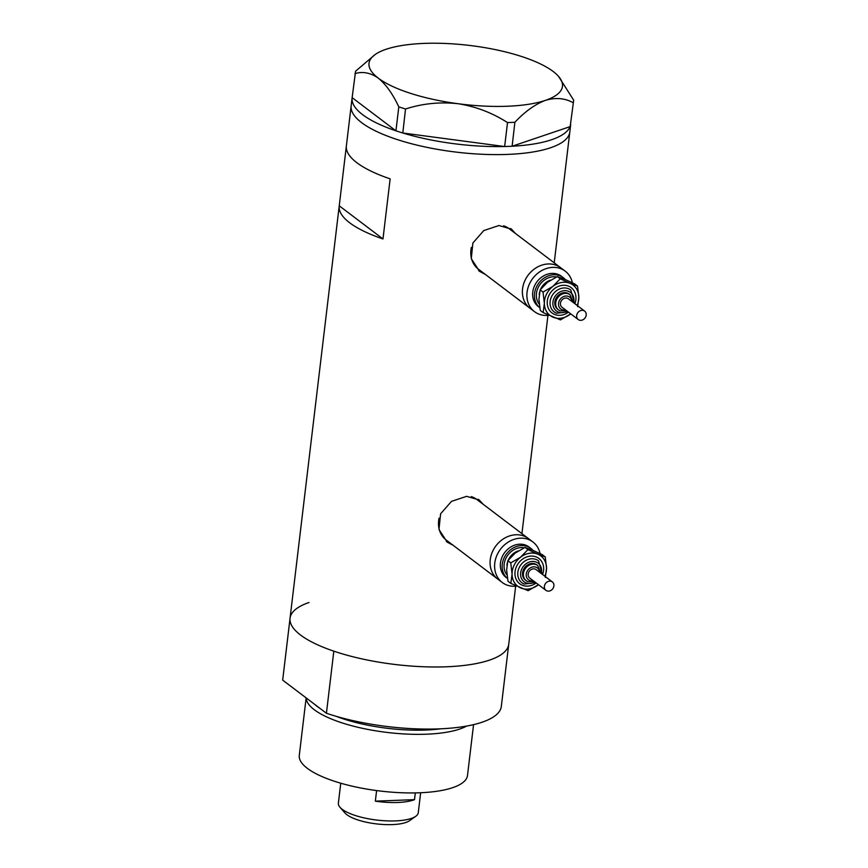 <?xml version="1.0" encoding="UTF-8"?>
<svg xmlns="http://www.w3.org/2000/svg" width="868" height="868" viewBox="0 0 868 868"><rect width="100%" height="100%" fill="white"/><g stroke="black" fill="none" stroke-linecap="round" stroke-linejoin="round"><path stroke-width="1.3" d="M572.37 282.784A25.411 21.483 127.1 0 0 565.209 271.152L560.695 267.745A25.411 21.483 127.1 0 0 548.229 263.959A25.411 21.483 127.1 0 0 524.446 281.666A25.411 21.483 127.1 0 0 530.012 308.259L478.42 269.178A25.411 21.483 127.1 0 1 471.357 247.369M540.08 553.589A25.411 21.483 127.1 0 0 532.919 541.968L528.406 538.551A25.411 21.483 127.1 0 0 515.928 534.764A25.411 21.483 127.1 0 0 492.145 552.471A25.411 21.483 127.1 0 0 497.722 579.065L446.13 539.983A25.411 21.483 127.1 0 1 439.067 518.174M515.44 233.459L511.469 229.13L498.916 225.528L483.769 230.573L472.897 242.997L471.27 258.653L479.505 271.326L485.451 274.494M514.095 232.45A26.474 22.373 127.1 0 0 510.623 228.523M483.151 504.265L479.179 499.935L466.626 496.333L451.479 501.379L440.608 513.802L438.969 529.458L447.215 542.131L453.15 545.299M481.805 503.256A26.474 22.373 127.1 0 0 478.322 499.328M346.354 146.106L339.236 205.814A110.117 33.494 6.8 0 0 339.214 206.009A110.117 33.494 6.8 0 0 382.983 238.939L390.144 178.851A110.117 33.494 -173.2 0 1 346.375 145.911L351.149 105.853A110.117 33.494 6.8 0 0 507.389 154.417A110.117 33.494 6.8 0 0 569.831 131.925A110.117 33.494 -173.2 0 1 482.586 154.298A110.117 33.494 -173.2 0 1 361.641 122.659A110.117 33.494 -173.2 0 1 351.149 105.853L352.104 97.845A110.117 33.494 -173.2 0 1 352.137 97.65L395.873 130.786A110.117 33.494 -173.2 0 1 362.596 114.652A110.117 33.494 -173.2 0 1 352.104 97.845M339.214 206.009L290.053 618.222A110.117 33.494 6.8 0 0 446.293 666.787A110.117 33.494 6.8 0 0 508.735 644.295L515.657 586.204M570.699 124.601L565.046 171.994A110.117 33.494 -173.2 0 1 565.025 172.179L557.864 232.277A110.117 33.494 6.8 0 0 557.885 232.082A110.117 33.494 6.8 0 0 557.907 231.886M382.983 238.939L339.236 205.814M446.336 541.437A26.474 22.373 127.1 0 0 451.121 543.769M532.919 541.968A25.411 21.483 127.1 0 0 528.959 539.679A25.411 21.483 127.1 0 0 498.926 551.473A25.411 21.483 127.1 0 0 502.236 582.471L497.722 579.065A25.411 21.483 127.1 0 1 494.413 548.055A25.411 21.483 127.1 0 1 524.456 536.272A25.411 21.483 127.1 0 1 528.406 538.551L476.814 499.469A25.411 21.483 127.1 0 0 471.324 496.626M478.626 270.632A26.474 22.373 127.1 0 0 483.411 272.964M565.209 271.152A25.411 21.483 127.1 0 0 561.249 268.874A25.411 21.483 127.1 0 0 531.216 280.668A25.411 21.483 127.1 0 0 534.525 311.666L530.012 308.259A25.411 21.483 127.1 0 1 526.702 277.25A25.411 21.483 127.1 0 1 556.746 265.467A25.411 21.483 127.1 0 1 560.695 267.745L509.104 228.664A25.411 21.483 127.1 0 0 503.614 225.821M570.081 126.62A110.117 33.494 -173.2 0 1 512.12 146.236L570.168 126.598L573.683 100.189L558.525 76.362A97.411 29.631 6.8 0 0 553.187 71.491A97.411 29.631 6.8 0 0 473.527 45.939A97.411 29.631 6.8 0 0 386.086 49.281A97.411 29.631 6.8 0 0 375.204 54.5A97.411 29.631 6.8 0 0 378.307 78.163C385.956 84.413 392.792 93.983 398.803 106.862L405.519 109.01C422.38 103.531 439.859 101.762 457.957 103.704C475.697 106.471 492.221 112.764 507.52 122.572L514.887 122.29C524.89 111.603 535.057 104.301 545.397 100.373C555.487 97.346 564.699 98.095 573.021 102.619M504.514 146.518A110.117 33.494 -173.2 0 1 402.806 132.999L504.655 146.54L507.52 122.572M514.887 122.29L512.12 146.236M512.033 146.258L504.655 146.54M405.519 109.01L402.806 132.999M402.654 132.978L395.938 130.829L398.803 106.862M375.204 54.5L355.587 71.198L352.137 97.65M573.683 100.189L570.168 126.598M354.925 73.628C362.791 71.241 370.582 72.76 378.307 78.163A97.411 29.631 6.8 0 0 457.957 103.704A97.411 29.631 6.8 0 0 545.397 100.373A97.411 29.631 6.8 0 0 558.525 76.362M314.661 704.349A82.037 24.955 6.8 0 0 320.032 708.418M336.024 716.274A82.037 24.955 6.8 0 0 425.711 730.042A82.037 24.955 6.8 0 0 440.987 728.784M466.669 726.06A84.706 25.769 -173.2 0 1 426.459 734.198A84.706 25.769 -173.2 0 1 306.22 697.948M473.559 724.639L467.494 775.493A84.706 25.769 -173.2 0 1 419.472 792.788A84.706 25.769 -173.2 0 1 299.286 755.431L306.144 697.894M501.303 706.585A110.117 33.494 -173.2 0 1 438.893 728.881A110.117 33.494 -173.2 0 1 326.422 713.257L333.822 651.163A110.117 33.494 -173.2 0 0 446.293 666.787A110.117 33.494 -173.2 0 0 508.702 644.49L501.303 706.585M290.031 618.417L282.675 680.121L326.422 713.257M290.075 618.027A110.117 33.494 -173.2 0 1 308.986 602.5M415.718 816.321L409.544 820.694A34.308 10.438 -173.2 0 1 392.271 824.6A34.308 10.438 -173.2 0 1 344.987 812.99L340.006 807.294A40.232 12.239 6.8 0 0 395.461 820.9A40.232 12.239 6.8 0 0 415.718 816.321A40.232 12.239 6.8 0 0 418.278 812.687L420.654 792.734M340.755 783.207L338.379 803.16A40.232 12.239 6.8 0 0 340.006 807.294M415.305 792.907L414.503 799.656A40.232 12.239 -173.2 0 1 397.663 802.477A40.232 12.239 -173.2 0 1 375.345 801.153L376.603 790.574M414.503 799.656L375.345 801.153M583.806 310.625A5.295 4.47 127.1 0 0 577.556 313.088A5.295 4.47 127.1 0 0 578.24 319.543A5.295 4.47 127.1 0 0 579.065 320.021A5.295 4.47 127.1 0 0 585.325 317.569A5.295 4.47 127.1 0 0 584.631 311.102A5.295 4.47 127.1 0 0 583.806 310.625M584.631 311.102L568.399 298.809A5.295 4.47 127.1 0 0 567.574 298.332A5.295 4.47 127.1 0 0 561.314 300.784A5.295 4.47 127.1 0 0 562.008 307.25L578.24 319.543M567.672 293.21A9.526 8.051 127.1 0 0 556.399 297.626A9.526 8.051 127.1 0 0 557.647 309.258L558.547 309.941A9.526 8.051 -52.9 0 1 557.31 298.31A9.526 8.051 -52.9 0 1 568.573 293.894A9.526 8.051 -52.9 0 1 570.048 294.751L569.148 294.068A9.526 8.051 127.1 0 0 567.672 293.21M560.207 275.883A19.053 16.112 127.1 0 0 537.856 284.454A19.053 16.112 127.1 0 0 539.744 307.641L538.366 306.61A19.053 16.112 127.1 0 1 535.881 283.359A19.053 16.112 127.1 0 1 558.406 274.516A19.053 16.112 127.1 0 1 561.379 276.219L563.18 277.586A19.053 16.112 127.1 0 0 560.207 275.883M534.525 311.666A25.411 21.483 127.1 0 0 538.486 313.945A25.411 21.483 127.1 0 0 548.793 315.312M565.242 279.518A19.053 16.112 127.1 0 0 563.18 277.586M564.721 279.29L574.627 283.879L577.524 286.082L570.135 283.391A19.053 16.112 127.1 0 0 552.894 286.386A19.053 16.112 127.1 0 0 544.355 303.29A19.053 16.112 127.1 0 0 553.057 317.2A19.053 16.112 127.1 0 0 570.298 314.205A19.053 16.112 127.1 0 0 570.732 313.858L560.446 319.88L543.151 312.61L540.254 310.408L538.941 299.189L540.146 289.869L547.48 282.284L557.332 276.61L564.721 279.29M577.122 305.417A19.053 16.112 127.1 0 0 578.837 297.301A19.053 16.112 127.1 0 0 570.135 283.391L560.229 278.802L552.894 286.386L543.043 292.071L544.355 303.29L543.151 312.61M577.632 306.621L578.837 297.301L577.524 286.082M560.229 278.802L557.332 276.61M543.043 292.071L540.146 289.869M551.516 581.441A5.295 4.47 127.1 0 0 545.256 583.893A5.295 4.47 127.1 0 0 545.95 590.349A5.295 4.47 127.1 0 0 546.775 590.826A5.295 4.47 127.1 0 0 553.035 588.374A5.295 4.47 127.1 0 0 552.341 581.907A5.295 4.47 127.1 0 0 551.516 581.441M552.341 581.907L536.109 569.614A5.295 4.47 127.1 0 0 535.285 569.137A5.295 4.47 127.1 0 0 529.024 571.6A5.295 4.47 127.1 0 0 529.719 578.055L545.95 590.349M535.372 564.016A9.526 8.051 127.1 0 0 524.109 568.442A9.526 8.051 127.1 0 0 525.357 580.063L526.258 580.746A9.526 8.051 -52.9 0 1 525.01 569.115A9.526 8.051 -52.9 0 1 536.283 564.699A9.526 8.051 -52.9 0 1 537.759 565.556L536.858 564.873A9.526 8.051 127.1 0 0 535.372 564.016M527.918 546.688A19.053 16.112 127.1 0 0 505.567 555.26A19.053 16.112 127.1 0 0 507.454 578.446L506.066 577.415A19.053 16.112 127.1 0 1 503.592 554.164A19.053 16.112 127.1 0 1 526.116 545.321A19.053 16.112 127.1 0 1 529.079 547.024L530.89 548.392A19.053 16.112 127.1 0 0 527.918 546.688M502.236 582.471A25.411 21.483 127.1 0 0 506.196 584.761A25.411 21.483 127.1 0 0 516.503 586.117M532.952 550.323A19.053 16.112 127.1 0 0 530.89 548.392M532.431 550.095L542.337 554.685L545.234 556.887L537.845 554.196A19.053 16.112 127.1 0 0 520.594 557.191A19.053 16.112 127.1 0 0 512.066 574.095A19.053 16.112 127.1 0 0 520.767 588.005A19.053 16.112 127.1 0 0 538.008 585.01A19.053 16.112 127.1 0 0 538.442 584.663L528.156 590.696L510.861 583.415L507.964 581.213L506.652 569.994L507.845 560.674L515.191 553.09L525.031 547.415L532.431 550.095M544.833 576.222A19.053 16.112 127.1 0 0 546.547 568.106A19.053 16.112 127.1 0 0 537.845 554.196L527.939 549.607L520.594 557.191L510.753 562.876L512.066 574.095L510.861 583.415M545.343 577.426L546.547 568.106L545.234 556.887M527.939 549.607L525.031 547.415M510.753 562.876L507.845 560.674M560.034 310.798A9.526 8.051 -52.9 0 1 558.547 309.941L560.153 310.874L566.663 310.777M571.893 301.456A7.411 6.26 127.1 0 0 568.518 296.455A7.411 6.26 127.1 0 0 559.372 300.578A7.411 6.26 127.1 0 0 561.878 309.605A7.411 6.26 127.1 0 0 565.502 309.898M568.486 312.154A15.884 13.421 -52.9 0 1 554.478 314.379A15.884 13.421 -52.9 0 1 549.108 295.044A15.884 13.421 -52.9 0 1 568.714 286.212A15.884 13.421 -52.9 0 1 574.876 303.713M556.334 313.185A13.769 11.631 -52.9 0 1 554.185 311.948A13.769 11.631 -52.9 0 1 552.395 295.153A13.769 11.631 -52.9 0 1 568.659 288.773A13.769 11.631 -52.9 0 1 570.808 290.01L574.497 303.431M573.585 302.737A11.642 9.841 127.1 0 0 568.616 291.333A11.642 9.841 127.1 0 0 554.24 297.811A11.642 9.841 127.1 0 0 558.178 311.992A11.642 9.841 127.1 0 0 567.195 311.178M550.681 280.071A14.821 12.532 127.1 0 0 540.569 289.294M539.636 291.984A14.821 12.532 127.1 0 0 539.212 294.588M539.245 304.136A16.937 14.322 -52.9 0 1 539.332 285.474A16.937 14.322 -52.9 0 1 556.551 276.957M527.744 581.603A9.526 8.051 -52.9 0 1 526.258 580.746L527.863 581.679L534.373 581.582M539.603 572.262A7.411 6.26 127.1 0 0 536.229 567.26A7.411 6.26 127.1 0 0 527.082 571.383A7.411 6.26 127.1 0 0 529.588 580.41A7.411 6.26 127.1 0 0 533.212 580.703M536.196 582.96A15.884 13.421 -52.9 0 1 522.189 585.184A15.884 13.421 -52.9 0 1 516.818 565.849A15.884 13.421 -52.9 0 1 536.413 557.017A15.884 13.421 -52.9 0 1 542.587 574.518M524.033 583.99A13.769 11.631 -52.9 0 1 521.896 582.754A13.769 11.631 -52.9 0 1 520.106 565.958A13.769 11.631 -52.9 0 1 536.37 559.578A13.769 11.631 -52.9 0 1 538.518 560.815L542.207 574.236M541.296 573.542A11.642 9.841 127.1 0 0 536.326 562.139A11.642 9.841 127.1 0 0 521.95 568.616A11.642 9.841 127.1 0 0 525.889 582.797A11.642 9.841 127.1 0 0 534.905 581.983M518.391 550.876A14.821 12.532 127.1 0 0 508.279 560.099M507.346 562.789A14.821 12.532 127.1 0 0 506.912 565.394M506.955 574.941A16.937 14.322 -52.9 0 1 507.042 556.279A16.937 14.322 -52.9 0 1 524.261 547.762M521.928 533.636L547.947 315.388M554.218 262.83L557.885 232.082M554.185 311.948L556.453 313.261L568.106 311.862M573.054 302.335L570.048 294.751M521.896 582.754L524.163 584.066L535.816 582.678M540.764 573.14L537.759 565.556"/></g></svg>

